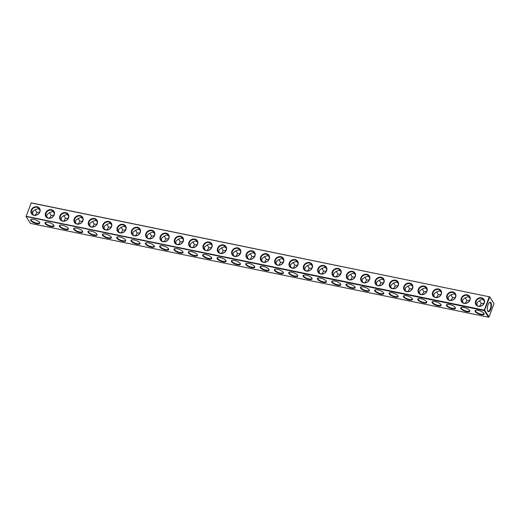 <?xml version="1.0" encoding="UTF-8"?>
<svg xmlns="http://www.w3.org/2000/svg" width="520" height="520" viewBox="0 0 520 520"><rect width="100%" height="100%" fill="white"/><g stroke="black" fill="none" stroke-linecap="round" stroke-linejoin="round"><path stroke-width="0.78" d="M26.234 216.314L484.302 310.128L489.268 296.784L31.2 202.963L26.059 216.528L31.2 202.963M475.605 301.164A4.836 4.134 -33.1 0 0 480.766 306.195A4.836 4.134 -33.1 0 0 483.516 298.812A4.836 4.134 -33.1 0 0 475.605 301.164M461.266 298.233A4.836 4.134 -33.1 0 0 466.434 303.257A4.836 4.134 -33.1 0 0 469.176 295.88A4.836 4.134 -33.1 0 0 461.266 298.233M446.934 295.295A4.836 4.134 -33.1 0 0 452.094 300.326A4.836 4.134 -33.1 0 0 454.844 292.942A4.836 4.134 -33.1 0 0 446.934 295.295M432.594 292.357A4.836 4.134 -33.1 0 0 437.762 297.388A4.836 4.134 -33.1 0 0 440.505 290.004A4.836 4.134 -33.1 0 0 432.594 292.357M418.262 289.419A4.836 4.134 -33.1 0 0 423.423 294.45A4.836 4.134 -33.1 0 0 426.173 287.066A4.836 4.134 -33.1 0 0 418.262 289.419M403.923 286.488A4.836 4.134 -33.1 0 0 409.091 291.519A4.836 4.134 -33.1 0 0 411.834 284.135A4.836 4.134 -33.1 0 0 403.923 286.488M389.591 283.55A4.836 4.134 -33.1 0 0 394.751 288.581A4.836 4.134 -33.1 0 0 397.501 281.197A4.836 4.134 -33.1 0 0 389.591 283.55M375.251 280.611A4.836 4.134 -33.1 0 0 380.419 285.642A4.836 4.134 -33.1 0 0 383.162 278.258A4.836 4.134 -33.1 0 0 375.251 280.611M360.913 277.673A4.836 4.134 -33.1 0 0 366.08 282.704A4.836 4.134 -33.1 0 0 368.823 275.327A4.836 4.134 -33.1 0 0 360.913 277.673M346.58 274.742A4.836 4.134 -33.1 0 0 351.741 279.773A4.836 4.134 -33.1 0 0 354.49 272.389A4.836 4.134 -33.1 0 0 346.58 274.742M332.241 271.804A4.836 4.134 -33.1 0 0 337.409 276.835A4.836 4.134 -33.1 0 0 340.151 269.451A4.836 4.134 -33.1 0 0 332.241 271.804M317.909 268.866A4.836 4.134 -33.1 0 0 323.07 273.897A4.836 4.134 -33.1 0 0 325.819 266.513A4.836 4.134 -33.1 0 0 317.909 268.866M303.57 265.935A4.836 4.134 -33.1 0 0 308.737 270.966A4.836 4.134 -33.1 0 0 311.48 263.582A4.836 4.134 -33.1 0 0 303.57 265.935M289.237 262.997A4.836 4.134 -33.1 0 0 294.398 268.028A4.836 4.134 -33.1 0 0 297.147 260.644A4.836 4.134 -33.1 0 0 289.237 262.997M274.898 260.058A4.836 4.134 -33.1 0 0 280.065 265.089A4.836 4.134 -33.1 0 0 282.808 257.706A4.836 4.134 -33.1 0 0 274.898 260.058M260.565 257.12A4.836 4.134 -33.1 0 0 265.726 262.151A4.836 4.134 -33.1 0 0 268.476 254.768A4.836 4.134 -33.1 0 0 260.565 257.12M246.227 254.189A4.836 4.134 -33.1 0 0 251.388 259.22A4.836 4.134 -33.1 0 0 254.137 251.836A4.836 4.134 -33.1 0 0 246.227 254.189M231.888 251.251A4.836 4.134 -33.1 0 0 237.055 256.282A4.836 4.134 -33.1 0 0 239.798 248.898A4.836 4.134 -33.1 0 0 231.888 251.251M217.555 248.313A4.836 4.134 -33.1 0 0 222.716 253.344A4.836 4.134 -33.1 0 0 225.466 245.96A4.836 4.134 -33.1 0 0 217.555 248.313M203.216 245.381A4.836 4.134 -33.1 0 0 208.383 250.406A4.836 4.134 -33.1 0 0 211.127 243.029A4.836 4.134 -33.1 0 0 203.216 245.381M188.883 242.444A4.836 4.134 -33.1 0 0 194.044 247.475A4.836 4.134 -33.1 0 0 196.794 240.091A4.836 4.134 -33.1 0 0 188.883 242.444M174.544 239.506A4.836 4.134 -33.1 0 0 179.712 244.536A4.836 4.134 -33.1 0 0 182.455 237.153A4.836 4.134 -33.1 0 0 174.544 239.506M160.212 236.567A4.836 4.134 -33.1 0 0 165.373 241.599A4.836 4.134 -33.1 0 0 168.123 234.214A4.836 4.134 -33.1 0 0 160.212 236.567M145.873 233.636A4.836 4.134 -33.1 0 0 151.041 238.667A4.836 4.134 -33.1 0 0 153.784 231.283A4.836 4.134 -33.1 0 0 145.873 233.636M131.541 230.698A4.836 4.134 -33.1 0 0 136.702 235.729A4.836 4.134 -33.1 0 0 139.445 228.345A4.836 4.134 -33.1 0 0 131.541 230.698M117.202 227.76A4.836 4.134 -33.1 0 0 122.362 232.791A4.836 4.134 -33.1 0 0 125.112 225.407A4.836 4.134 -33.1 0 0 117.202 227.76M102.862 224.822A4.836 4.134 -33.1 0 0 108.03 229.853A4.836 4.134 -33.1 0 0 110.773 222.475A4.836 4.134 -33.1 0 0 102.862 224.822M88.53 221.891A4.836 4.134 -33.1 0 0 93.691 226.922A4.836 4.134 -33.1 0 0 96.441 219.537A4.836 4.134 -33.1 0 0 88.53 221.891M74.191 218.953A4.836 4.134 -33.1 0 0 79.359 223.983A4.836 4.134 -33.1 0 0 82.102 216.6A4.836 4.134 -33.1 0 0 74.191 218.953M59.859 216.014A4.836 4.134 -33.1 0 0 65.02 221.046A4.836 4.134 -33.1 0 0 67.769 213.661A4.836 4.134 -33.1 0 0 59.859 216.014M45.52 213.083A4.836 4.134 -33.1 0 0 50.687 218.114A4.836 4.134 -33.1 0 0 53.43 210.73A4.836 4.134 -33.1 0 0 45.52 213.083M31.187 210.145A4.836 4.134 -33.1 0 0 36.348 215.176A4.836 4.134 -33.1 0 0 39.098 207.792A4.836 4.134 -33.1 0 0 31.187 210.145M489.268 296.784L31.148 202.846M484.302 310.128L484.289 310.635L26.059 216.528M484.471 310.421L489.723 297.017L494 303.589L489.502 296.608M476.053 301.405A4.452 3.809 -33.1 0 0 476.34 304.655A4.452 3.809 -33.1 0 0 482.151 305.416A4.452 3.809 -33.1 0 0 483.801 299.793A4.452 3.809 -33.1 0 0 479.732 298.311A4.452 3.809 -33.1 0 0 476.053 301.405M461.721 298.467A4.452 3.809 -33.1 0 0 462 301.717A4.452 3.809 -33.1 0 0 467.812 302.478A4.452 3.809 -33.1 0 0 469.469 296.861A4.452 3.809 -33.1 0 0 465.394 295.373A4.452 3.809 -33.1 0 0 461.721 298.467M447.382 295.529A4.452 3.809 -33.1 0 0 447.668 298.779A4.452 3.809 -33.1 0 0 453.479 299.546A4.452 3.809 -33.1 0 0 455.13 293.923A4.452 3.809 -33.1 0 0 451.061 292.442A4.452 3.809 -33.1 0 0 447.382 295.529M433.05 292.591A4.452 3.809 -33.1 0 0 433.329 295.847A4.452 3.809 -33.1 0 0 439.14 296.608A4.452 3.809 -33.1 0 0 440.791 290.986A4.452 3.809 -33.1 0 0 436.722 289.503A4.452 3.809 -33.1 0 0 433.05 292.591M418.71 289.659A4.452 3.809 -33.1 0 0 418.997 292.909A4.452 3.809 -33.1 0 0 424.801 293.67A4.452 3.809 -33.1 0 0 426.459 288.048A4.452 3.809 -33.1 0 0 422.39 286.565A4.452 3.809 -33.1 0 0 418.71 289.659M404.378 286.721A4.452 3.809 -33.1 0 0 404.657 289.971A4.452 3.809 -33.1 0 0 410.469 290.739A4.452 3.809 -33.1 0 0 412.12 285.116A4.452 3.809 -33.1 0 0 408.05 283.627A4.452 3.809 -33.1 0 0 404.378 286.721M390.039 283.784A4.452 3.809 -33.1 0 0 390.325 287.04A4.452 3.809 -33.1 0 0 396.13 287.8A4.452 3.809 -33.1 0 0 397.787 282.178A4.452 3.809 -33.1 0 0 393.712 280.696A4.452 3.809 -33.1 0 0 390.039 283.784M375.707 280.852A4.452 3.809 -33.1 0 0 375.986 284.102A4.452 3.809 -33.1 0 0 381.797 284.863A4.452 3.809 -33.1 0 0 383.448 279.24A4.452 3.809 -33.1 0 0 379.379 277.758A4.452 3.809 -33.1 0 0 375.707 280.852M361.368 277.914A4.452 3.809 -33.1 0 0 361.647 281.164A4.452 3.809 -33.1 0 0 367.458 281.925A4.452 3.809 -33.1 0 0 369.115 276.308A4.452 3.809 -33.1 0 0 365.04 274.82A4.452 3.809 -33.1 0 0 361.368 277.914M347.029 274.976A4.452 3.809 -33.1 0 0 347.315 278.226A4.452 3.809 -33.1 0 0 353.125 278.993A4.452 3.809 -33.1 0 0 354.776 273.37A4.452 3.809 -33.1 0 0 350.707 271.889A4.452 3.809 -33.1 0 0 347.029 274.976M332.696 272.038A4.452 3.809 -33.1 0 0 332.976 275.294A4.452 3.809 -33.1 0 0 338.787 276.055A4.452 3.809 -33.1 0 0 340.444 270.433A4.452 3.809 -33.1 0 0 336.369 268.95A4.452 3.809 -33.1 0 0 332.696 272.038M318.357 269.106A4.452 3.809 -33.1 0 0 318.643 272.356A4.452 3.809 -33.1 0 0 324.454 273.117A4.452 3.809 -33.1 0 0 326.105 267.495A4.452 3.809 -33.1 0 0 322.036 266.012A4.452 3.809 -33.1 0 0 318.357 269.106M304.025 266.168A4.452 3.809 -33.1 0 0 304.304 269.418A4.452 3.809 -33.1 0 0 310.115 270.186A4.452 3.809 -33.1 0 0 311.766 264.563A4.452 3.809 -33.1 0 0 307.697 263.075A4.452 3.809 -33.1 0 0 304.025 266.168M289.686 263.231A4.452 3.809 -33.1 0 0 289.971 266.481A4.452 3.809 -33.1 0 0 295.776 267.248A4.452 3.809 -33.1 0 0 297.433 261.625A4.452 3.809 -33.1 0 0 293.358 260.143A4.452 3.809 -33.1 0 0 289.686 263.231M275.353 260.293A4.452 3.809 -33.1 0 0 275.632 263.549A4.452 3.809 -33.1 0 0 281.444 264.31A4.452 3.809 -33.1 0 0 283.094 258.687A4.452 3.809 -33.1 0 0 279.026 257.205A4.452 3.809 -33.1 0 0 275.353 260.293M261.014 257.361A4.452 3.809 -33.1 0 0 261.293 260.611A4.452 3.809 -33.1 0 0 267.105 261.372A4.452 3.809 -33.1 0 0 268.762 255.749A4.452 3.809 -33.1 0 0 264.687 254.267A4.452 3.809 -33.1 0 0 261.014 257.361M246.681 254.423A4.452 3.809 -33.1 0 0 246.961 257.673A4.452 3.809 -33.1 0 0 252.772 258.44A4.452 3.809 -33.1 0 0 254.423 252.817A4.452 3.809 -33.1 0 0 250.354 251.336A4.452 3.809 -33.1 0 0 246.681 254.423M232.343 251.485A4.452 3.809 -33.1 0 0 232.622 254.742A4.452 3.809 -33.1 0 0 238.433 255.502A4.452 3.809 -33.1 0 0 240.091 249.88A4.452 3.809 -33.1 0 0 236.015 248.397A4.452 3.809 -33.1 0 0 232.343 251.485M218.004 248.553A4.452 3.809 -33.1 0 0 218.29 251.804A4.452 3.809 -33.1 0 0 224.1 252.564A4.452 3.809 -33.1 0 0 225.752 246.942A4.452 3.809 -33.1 0 0 221.683 245.459A4.452 3.809 -33.1 0 0 218.004 248.553M203.671 245.615A4.452 3.809 -33.1 0 0 203.951 248.865A4.452 3.809 -33.1 0 0 209.761 249.626A4.452 3.809 -33.1 0 0 211.419 244.01A4.452 3.809 -33.1 0 0 207.344 242.522A4.452 3.809 -33.1 0 0 203.671 245.615M189.332 242.678A4.452 3.809 -33.1 0 0 189.618 245.928A4.452 3.809 -33.1 0 0 195.429 246.694A4.452 3.809 -33.1 0 0 197.08 241.072A4.452 3.809 -33.1 0 0 193.011 239.59A4.452 3.809 -33.1 0 0 189.332 242.678M175 239.739A4.452 3.809 -33.1 0 0 175.279 242.996A4.452 3.809 -33.1 0 0 181.09 243.756A4.452 3.809 -33.1 0 0 182.741 238.134A4.452 3.809 -33.1 0 0 178.672 236.652A4.452 3.809 -33.1 0 0 175 239.739M160.66 236.808A4.452 3.809 -33.1 0 0 160.947 240.058A4.452 3.809 -33.1 0 0 166.751 240.819A4.452 3.809 -33.1 0 0 168.409 235.196A4.452 3.809 -33.1 0 0 164.333 233.714A4.452 3.809 -33.1 0 0 160.66 236.808M146.328 233.87A4.452 3.809 -33.1 0 0 146.608 237.12A4.452 3.809 -33.1 0 0 152.419 237.887A4.452 3.809 -33.1 0 0 154.07 232.264A4.452 3.809 -33.1 0 0 150.001 230.776A4.452 3.809 -33.1 0 0 146.328 233.87M131.989 230.932A4.452 3.809 -33.1 0 0 132.269 234.189A4.452 3.809 -33.1 0 0 138.079 234.949A4.452 3.809 -33.1 0 0 139.737 229.327A4.452 3.809 -33.1 0 0 135.662 227.844A4.452 3.809 -33.1 0 0 131.989 230.932M117.65 228A4.452 3.809 -33.1 0 0 117.936 231.25A4.452 3.809 -33.1 0 0 123.747 232.011A4.452 3.809 -33.1 0 0 125.398 226.389A4.452 3.809 -33.1 0 0 121.329 224.906A4.452 3.809 -33.1 0 0 117.65 228M103.317 225.062A4.452 3.809 -33.1 0 0 103.597 228.312A4.452 3.809 -33.1 0 0 109.408 229.073A4.452 3.809 -33.1 0 0 111.066 223.457A4.452 3.809 -33.1 0 0 106.99 221.969A4.452 3.809 -33.1 0 0 103.317 225.062M88.978 222.125A4.452 3.809 -33.1 0 0 89.265 225.375A4.452 3.809 -33.1 0 0 95.076 226.142A4.452 3.809 -33.1 0 0 96.727 220.519A4.452 3.809 -33.1 0 0 92.658 219.037A4.452 3.809 -33.1 0 0 88.978 222.125M74.646 219.186A4.452 3.809 -33.1 0 0 74.925 222.443A4.452 3.809 -33.1 0 0 80.736 223.203A4.452 3.809 -33.1 0 0 82.388 217.581A4.452 3.809 -33.1 0 0 78.319 216.099A4.452 3.809 -33.1 0 0 74.646 219.186M60.307 216.255A4.452 3.809 -33.1 0 0 60.593 219.505A4.452 3.809 -33.1 0 0 66.398 220.266A4.452 3.809 -33.1 0 0 68.055 214.643A4.452 3.809 -33.1 0 0 63.986 213.161A4.452 3.809 -33.1 0 0 60.307 216.255M45.975 213.317A4.452 3.809 -33.1 0 0 46.254 216.567A4.452 3.809 -33.1 0 0 52.065 217.334A4.452 3.809 -33.1 0 0 53.716 211.712A4.452 3.809 -33.1 0 0 49.647 210.223A4.452 3.809 -33.1 0 0 45.975 213.317M31.636 210.379A4.452 3.809 -33.1 0 0 31.922 213.629A4.452 3.809 -33.1 0 0 37.726 214.396A4.452 3.809 -33.1 0 0 39.384 208.774A4.452 3.809 -33.1 0 0 35.308 207.292A4.452 3.809 -33.1 0 0 31.636 210.379M32.409 213.72A4.836 1.892 101.6 0 0 32.715 211.315M26.221 216.814L30.498 223.392L488.566 317.207L484.289 310.635M475.248 311.63A4.836 1.638 -159.6 0 0 480.838 314.594A4.836 1.638 -159.6 0 0 484.036 313.541A4.836 1.638 -159.6 0 0 480.175 310.986A4.836 1.638 -159.6 0 0 475.579 310.394A4.836 1.638 -159.6 0 0 475.248 311.63M460.909 308.692A4.836 1.638 -159.6 0 0 466.499 311.656A4.836 1.638 -159.6 0 0 469.697 310.603A4.836 1.638 -159.6 0 0 465.835 308.048A4.836 1.638 -159.6 0 0 461.247 307.463A4.836 1.638 -159.6 0 0 460.909 308.692M446.57 305.76A4.836 1.638 -159.6 0 0 452.166 308.724A4.836 1.638 -159.6 0 0 455.364 307.664A4.836 1.638 -159.6 0 0 451.503 305.11A4.836 1.638 -159.6 0 0 446.907 304.525A4.836 1.638 -159.6 0 0 446.57 305.76M432.237 302.822A4.836 1.638 -159.6 0 0 437.827 305.786A4.836 1.638 -159.6 0 0 441.025 304.733A4.836 1.638 -159.6 0 0 437.164 302.178A4.836 1.638 -159.6 0 0 432.575 301.587A4.836 1.638 -159.6 0 0 432.237 302.822M417.898 299.884A4.836 1.638 -159.6 0 0 423.495 302.848A4.836 1.638 -159.6 0 0 426.693 301.795A4.836 1.638 -159.6 0 0 422.832 299.24A4.836 1.638 -159.6 0 0 418.236 298.649A4.836 1.638 -159.6 0 0 417.898 299.884M403.566 296.946A4.836 1.638 -159.6 0 0 409.156 299.91A4.836 1.638 -159.6 0 0 412.353 298.857A4.836 1.638 -159.6 0 0 408.493 296.303A4.836 1.638 -159.6 0 0 403.904 295.718A4.836 1.638 -159.6 0 0 403.566 296.946M389.226 294.014A4.836 1.638 -159.6 0 0 394.823 296.978A4.836 1.638 -159.6 0 0 398.021 295.925A4.836 1.638 -159.6 0 0 394.16 293.371A4.836 1.638 -159.6 0 0 389.565 292.78A4.836 1.638 -159.6 0 0 389.226 294.014M374.894 291.077A4.836 1.638 -159.6 0 0 380.484 294.041A4.836 1.638 -159.6 0 0 383.682 292.988A4.836 1.638 -159.6 0 0 379.821 290.433A4.836 1.638 -159.6 0 0 375.232 289.842A4.836 1.638 -159.6 0 0 374.894 291.077M360.555 288.139A4.836 1.638 -159.6 0 0 366.145 291.103A4.836 1.638 -159.6 0 0 369.35 290.05A4.836 1.638 -159.6 0 0 365.482 287.495A4.836 1.638 -159.6 0 0 360.893 286.904A4.836 1.638 -159.6 0 0 360.555 288.139M346.223 285.207A4.836 1.638 -159.6 0 0 351.812 288.164A4.836 1.638 -159.6 0 0 355.01 287.111A4.836 1.638 -159.6 0 0 351.15 284.557A4.836 1.638 -159.6 0 0 346.554 283.972A4.836 1.638 -159.6 0 0 346.223 285.207M331.883 282.269A4.836 1.638 -159.6 0 0 337.474 285.233A4.836 1.638 -159.6 0 0 340.672 284.18A4.836 1.638 -159.6 0 0 336.81 281.625A4.836 1.638 -159.6 0 0 332.221 281.034A4.836 1.638 -159.6 0 0 331.883 282.269M317.544 279.331A4.836 1.638 -159.6 0 0 323.141 282.295A4.836 1.638 -159.6 0 0 326.339 281.242A4.836 1.638 -159.6 0 0 322.478 278.688A4.836 1.638 -159.6 0 0 317.882 278.096A4.836 1.638 -159.6 0 0 317.544 279.331M303.212 276.393A4.836 1.638 -159.6 0 0 308.802 279.357A4.836 1.638 -159.6 0 0 312 278.304A4.836 1.638 -159.6 0 0 308.139 275.75A4.836 1.638 -159.6 0 0 303.55 275.164A4.836 1.638 -159.6 0 0 303.212 276.393M288.873 273.462A4.836 1.638 -159.6 0 0 294.469 276.425A4.836 1.638 -159.6 0 0 297.668 275.373A4.836 1.638 -159.6 0 0 293.807 272.818A4.836 1.638 -159.6 0 0 289.211 272.226A4.836 1.638 -159.6 0 0 288.873 273.462M274.541 270.524A4.836 1.638 -159.6 0 0 280.131 273.488A4.836 1.638 -159.6 0 0 283.329 272.435A4.836 1.638 -159.6 0 0 279.468 269.88A4.836 1.638 -159.6 0 0 274.878 269.288A4.836 1.638 -159.6 0 0 274.541 270.524M260.202 267.586A4.836 1.638 -159.6 0 0 265.792 270.55A4.836 1.638 -159.6 0 0 268.996 269.497A4.836 1.638 -159.6 0 0 265.135 266.942A4.836 1.638 -159.6 0 0 260.539 266.351A4.836 1.638 -159.6 0 0 260.202 267.586M245.869 264.647A4.836 1.638 -159.6 0 0 251.459 267.611A4.836 1.638 -159.6 0 0 254.657 266.558A4.836 1.638 -159.6 0 0 250.796 264.004A4.836 1.638 -159.6 0 0 246.207 263.419A4.836 1.638 -159.6 0 0 245.869 264.647M231.53 261.716A4.836 1.638 -159.6 0 0 237.12 264.68A4.836 1.638 -159.6 0 0 240.318 263.627A4.836 1.638 -159.6 0 0 236.457 261.072A4.836 1.638 -159.6 0 0 231.868 260.481A4.836 1.638 -159.6 0 0 231.53 261.716M217.191 258.778A4.836 1.638 -159.6 0 0 222.787 261.742A4.836 1.638 -159.6 0 0 225.986 260.689A4.836 1.638 -159.6 0 0 222.125 258.135A4.836 1.638 -159.6 0 0 217.529 257.543A4.836 1.638 -159.6 0 0 217.191 258.778M202.858 255.84A4.836 1.638 -159.6 0 0 208.448 258.804A4.836 1.638 -159.6 0 0 211.647 257.751A4.836 1.638 -159.6 0 0 207.786 255.197A4.836 1.638 -159.6 0 0 203.197 254.612A4.836 1.638 -159.6 0 0 202.858 255.84M188.519 252.909A4.836 1.638 -159.6 0 0 194.116 255.873A4.836 1.638 -159.6 0 0 197.314 254.813A4.836 1.638 -159.6 0 0 193.453 252.258A4.836 1.638 -159.6 0 0 188.858 251.674A4.836 1.638 -159.6 0 0 188.519 252.909M174.187 249.971A4.836 1.638 -159.6 0 0 179.777 252.935A4.836 1.638 -159.6 0 0 182.975 251.882A4.836 1.638 -159.6 0 0 179.114 249.327A4.836 1.638 -159.6 0 0 174.525 248.736A4.836 1.638 -159.6 0 0 174.187 249.971M159.848 247.033A4.836 1.638 -159.6 0 0 165.445 249.997A4.836 1.638 -159.6 0 0 168.643 248.944A4.836 1.638 -159.6 0 0 164.781 246.389A4.836 1.638 -159.6 0 0 160.186 245.797A4.836 1.638 -159.6 0 0 159.848 247.033M145.516 244.094A4.836 1.638 -159.6 0 0 151.106 247.058A4.836 1.638 -159.6 0 0 154.303 246.006A4.836 1.638 -159.6 0 0 150.442 243.451A4.836 1.638 -159.6 0 0 145.853 242.866A4.836 1.638 -159.6 0 0 145.516 244.094M131.177 241.163A4.836 1.638 -159.6 0 0 136.767 244.127A4.836 1.638 -159.6 0 0 139.971 243.074A4.836 1.638 -159.6 0 0 136.11 240.519A4.836 1.638 -159.6 0 0 131.515 239.928A4.836 1.638 -159.6 0 0 131.177 241.163M116.844 238.225A4.836 1.638 -159.6 0 0 122.434 241.189A4.836 1.638 -159.6 0 0 125.632 240.136A4.836 1.638 -159.6 0 0 121.771 237.582A4.836 1.638 -159.6 0 0 117.176 236.99A4.836 1.638 -159.6 0 0 116.844 238.225M102.505 235.287A4.836 1.638 -159.6 0 0 108.095 238.251A4.836 1.638 -159.6 0 0 111.293 237.198A4.836 1.638 -159.6 0 0 107.432 234.644A4.836 1.638 -159.6 0 0 102.843 234.052A4.836 1.638 -159.6 0 0 102.505 235.287M88.166 232.356A4.836 1.638 -159.6 0 0 93.763 235.313A4.836 1.638 -159.6 0 0 96.96 234.26A4.836 1.638 -159.6 0 0 93.099 231.706A4.836 1.638 -159.6 0 0 88.504 231.12A4.836 1.638 -159.6 0 0 88.166 232.356M73.834 229.417A4.836 1.638 -159.6 0 0 79.424 232.381A4.836 1.638 -159.6 0 0 82.621 231.328A4.836 1.638 -159.6 0 0 78.761 228.774A4.836 1.638 -159.6 0 0 74.172 228.183A4.836 1.638 -159.6 0 0 73.834 229.417M59.495 226.48A4.836 1.638 -159.6 0 0 65.091 229.444A4.836 1.638 -159.6 0 0 68.289 228.391A4.836 1.638 -159.6 0 0 64.428 225.836A4.836 1.638 -159.6 0 0 59.833 225.244A4.836 1.638 -159.6 0 0 59.495 226.48M45.162 223.542A4.836 1.638 -159.6 0 0 50.752 226.506A4.836 1.638 -159.6 0 0 53.95 225.453A4.836 1.638 -159.6 0 0 50.089 222.898A4.836 1.638 -159.6 0 0 45.5 222.313A4.836 1.638 -159.6 0 0 45.162 223.542M30.823 220.61A4.836 1.638 -159.6 0 0 36.419 223.574A4.836 1.638 -159.6 0 0 39.617 222.521A4.836 1.638 -159.6 0 0 35.757 219.967A4.836 1.638 -159.6 0 0 31.161 219.375A4.836 1.638 -159.6 0 0 30.823 220.61M484.757 310.369L489.034 316.94L488.566 317.207M489.034 316.94L494 303.589M487.793 311.24A4.836 1.892 101.6 0 0 491.263 307.209A4.836 1.892 101.6 0 0 489.469 302.53A4.836 1.892 101.6 0 0 487.526 306.599A4.836 1.892 101.6 0 0 487.708 311.103A4.836 1.892 101.6 0 0 487.793 311.24M484.198 300.651C482.528 299.214 480.968 299.26 479.512 300.788L476.938 302.757L477.016 305.409M469.859 297.713L468.078 296.712L465.179 297.85L462.599 299.819L462.683 302.471M455.526 294.775L453.739 293.781L450.84 294.911L448.266 296.881L448.344 299.533M441.188 291.837L439.406 290.843L436.507 291.98L433.927 293.95L434.012 296.601M426.855 288.906L425.068 287.905L422.168 289.042L419.594 291.012L419.673 293.663M412.516 285.968L410.728 284.973L407.836 286.104L405.256 288.074L405.34 290.726M398.184 283.03L396.396 282.035L393.497 283.166L390.923 285.136L391.001 287.794M383.844 280.098L382.057 279.097L379.165 280.235L376.584 282.204L376.662 284.856M369.506 277.16L367.725 276.159L364.825 277.297L362.251 279.266L362.329 281.918M355.173 274.222L353.385 273.228L350.487 274.358L347.913 276.328L347.99 278.98M340.834 271.284L339.053 270.289L336.154 271.427L333.574 273.397L333.658 276.048M326.502 268.353L324.714 267.351L321.815 268.489L319.241 270.459L319.319 273.111M312.163 265.414L310.375 264.42L307.483 265.551L304.902 267.521L304.986 270.173M297.83 262.476L296.043 261.482L293.144 262.613L290.57 264.583L290.647 267.241M283.491 259.545L281.704 258.544L278.811 259.682L276.231 261.651L276.308 264.303M269.152 256.607L267.371 255.606L264.472 256.744L261.898 258.713L261.976 261.365M254.82 253.669L253.032 252.675L250.133 253.806L247.559 255.775L247.637 258.427M240.481 250.731L238.7 249.737L235.8 250.874L233.22 252.844L233.305 255.495M226.148 247.8L224.361 246.799L221.462 247.936L218.888 249.906L218.966 252.558M211.809 244.862L210.028 243.867L207.129 244.998L204.549 246.968L204.633 249.619M197.477 241.924L195.689 240.929L192.79 242.06L190.216 244.03L190.294 246.688M183.138 238.992L181.35 237.991L178.458 239.129L175.877 241.098L175.962 243.75M168.805 236.054L167.018 235.053L164.119 236.191L161.544 238.16L161.623 240.812M154.466 233.116L152.678 232.122L149.786 233.253L147.206 235.222L147.284 237.874M140.127 230.178L138.346 229.183L135.447 230.315L132.873 232.284L132.951 234.942M125.794 227.247L124.007 226.245L121.108 227.383L118.534 229.353L118.612 232.005M111.456 224.308L109.674 223.308L106.776 224.445L104.195 226.415L104.28 229.067M97.123 221.37L95.335 220.376L92.437 221.507L89.862 223.477L89.941 226.129M82.784 218.433L81.003 217.438L78.104 218.576L75.523 220.545L75.608 223.197M68.452 215.501L66.664 214.5L63.765 215.638L61.191 217.607L61.269 220.259M54.113 212.563L52.325 211.569L49.432 212.7L46.852 214.669L46.936 217.321M39.78 209.625L37.992 208.631L35.094 209.761L32.52 211.731L32.598 214.389M32.513 214.13A4.452 1.742 101.6 0 0 32.884 211.042M475.832 310.323A4.452 1.508 -159.6 0 0 475.553 310.635A4.452 1.508 -159.6 0 0 475.716 311.363A4.452 1.508 -159.6 0 0 480.103 313.898A4.452 1.508 -159.6 0 0 483.899 313.736A4.452 1.508 -159.6 0 0 483.899 313.32M461.494 307.385A4.452 1.508 -159.6 0 0 461.221 307.697A4.452 1.508 -159.6 0 0 461.376 308.425A4.452 1.508 -159.6 0 0 465.764 310.96A4.452 1.508 -159.6 0 0 469.567 310.804A4.452 1.508 -159.6 0 0 469.56 310.388M447.154 304.447A4.452 1.508 -159.6 0 0 446.882 304.759A4.452 1.508 -159.6 0 0 447.044 305.494A4.452 1.508 -159.6 0 0 451.432 308.029A4.452 1.508 -159.6 0 0 455.228 307.866A4.452 1.508 -159.6 0 0 455.228 307.45M432.822 301.516A4.452 1.508 -159.6 0 0 432.543 301.828A4.452 1.508 -159.6 0 0 432.705 302.556A4.452 1.508 -159.6 0 0 437.093 305.091A4.452 1.508 -159.6 0 0 440.895 304.928A4.452 1.508 -159.6 0 0 440.888 304.512M418.483 298.578A4.452 1.508 -159.6 0 0 418.21 298.889A4.452 1.508 -159.6 0 0 418.366 299.618A4.452 1.508 -159.6 0 0 422.76 302.153A4.452 1.508 -159.6 0 0 426.556 301.99A4.452 1.508 -159.6 0 0 426.55 301.574M404.151 295.639A4.452 1.508 -159.6 0 0 403.871 295.952A4.452 1.508 -159.6 0 0 404.034 296.68A4.452 1.508 -159.6 0 0 408.421 299.221A4.452 1.508 -159.6 0 0 412.224 299.058A4.452 1.508 -159.6 0 0 412.217 298.642M389.812 292.702A4.452 1.508 -159.6 0 0 389.538 293.014A4.452 1.508 -159.6 0 0 389.695 293.748A4.452 1.508 -159.6 0 0 394.089 296.283A4.452 1.508 -159.6 0 0 397.885 296.12A4.452 1.508 -159.6 0 0 397.878 295.704M375.479 289.77A4.452 1.508 -159.6 0 0 375.2 290.082A4.452 1.508 -159.6 0 0 375.362 290.81A4.452 1.508 -159.6 0 0 379.75 293.345A4.452 1.508 -159.6 0 0 383.546 293.183A4.452 1.508 -159.6 0 0 383.546 292.767M361.14 286.832A4.452 1.508 -159.6 0 0 360.867 287.144A4.452 1.508 -159.6 0 0 361.023 287.872A4.452 1.508 -159.6 0 0 365.411 290.407A4.452 1.508 -159.6 0 0 369.213 290.251A4.452 1.508 -159.6 0 0 369.207 289.835M346.808 283.894A4.452 1.508 -159.6 0 0 346.528 284.206A4.452 1.508 -159.6 0 0 346.691 284.94A4.452 1.508 -159.6 0 0 351.078 287.476A4.452 1.508 -159.6 0 0 354.874 287.313A4.452 1.508 -159.6 0 0 354.874 286.897M332.469 280.963A4.452 1.508 -159.6 0 0 332.195 281.275A4.452 1.508 -159.6 0 0 332.351 282.002A4.452 1.508 -159.6 0 0 336.739 284.538A4.452 1.508 -159.6 0 0 340.541 284.375A4.452 1.508 -159.6 0 0 340.535 283.959M318.13 278.025A4.452 1.508 -159.6 0 0 317.856 278.337A4.452 1.508 -159.6 0 0 318.019 279.065A4.452 1.508 -159.6 0 0 322.406 281.6A4.452 1.508 -159.6 0 0 326.203 281.437A4.452 1.508 -159.6 0 0 326.196 281.021M303.797 275.087A4.452 1.508 -159.6 0 0 303.517 275.399A4.452 1.508 -159.6 0 0 303.68 276.127A4.452 1.508 -159.6 0 0 308.067 278.668A4.452 1.508 -159.6 0 0 311.87 278.506A4.452 1.508 -159.6 0 0 311.864 278.089M289.458 272.149A4.452 1.508 -159.6 0 0 289.185 272.461A4.452 1.508 -159.6 0 0 289.341 273.195A4.452 1.508 -159.6 0 0 293.735 275.73A4.452 1.508 -159.6 0 0 297.531 275.567A4.452 1.508 -159.6 0 0 297.525 275.151M275.125 269.217A4.452 1.508 -159.6 0 0 274.846 269.529A4.452 1.508 -159.6 0 0 275.008 270.257A4.452 1.508 -159.6 0 0 279.396 272.792A4.452 1.508 -159.6 0 0 283.199 272.63A4.452 1.508 -159.6 0 0 283.192 272.214M260.786 266.279A4.452 1.508 -159.6 0 0 260.514 266.591A4.452 1.508 -159.6 0 0 260.669 267.319A4.452 1.508 -159.6 0 0 265.064 269.854A4.452 1.508 -159.6 0 0 268.86 269.698A4.452 1.508 -159.6 0 0 268.853 269.282M246.454 263.341A4.452 1.508 -159.6 0 0 246.175 263.653A4.452 1.508 -159.6 0 0 246.337 264.387A4.452 1.508 -159.6 0 0 250.725 266.923A4.452 1.508 -159.6 0 0 254.52 266.76A4.452 1.508 -159.6 0 0 254.52 266.344M232.115 260.409A4.452 1.508 -159.6 0 0 231.842 260.715A4.452 1.508 -159.6 0 0 231.998 261.45A4.452 1.508 -159.6 0 0 236.386 263.985A4.452 1.508 -159.6 0 0 240.188 263.822A4.452 1.508 -159.6 0 0 240.181 263.406M217.783 257.471A4.452 1.508 -159.6 0 0 217.503 257.784A4.452 1.508 -159.6 0 0 217.666 258.512A4.452 1.508 -159.6 0 0 222.053 261.047A4.452 1.508 -159.6 0 0 225.849 260.884A4.452 1.508 -159.6 0 0 225.849 260.468M203.444 254.534A4.452 1.508 -159.6 0 0 203.171 254.846A4.452 1.508 -159.6 0 0 203.327 255.573A4.452 1.508 -159.6 0 0 207.714 258.115A4.452 1.508 -159.6 0 0 211.517 257.953A4.452 1.508 -159.6 0 0 211.51 257.536M189.105 251.596A4.452 1.508 -159.6 0 0 188.832 251.908A4.452 1.508 -159.6 0 0 188.994 252.642A4.452 1.508 -159.6 0 0 193.381 255.177A4.452 1.508 -159.6 0 0 197.178 255.014A4.452 1.508 -159.6 0 0 197.171 254.599M174.772 248.664A4.452 1.508 -159.6 0 0 174.493 248.976A4.452 1.508 -159.6 0 0 174.655 249.704A4.452 1.508 -159.6 0 0 179.042 252.239A4.452 1.508 -159.6 0 0 182.845 252.077A4.452 1.508 -159.6 0 0 182.839 251.661M160.433 245.726A4.452 1.508 -159.6 0 0 160.16 246.038A4.452 1.508 -159.6 0 0 160.316 246.766A4.452 1.508 -159.6 0 0 164.71 249.301A4.452 1.508 -159.6 0 0 168.506 249.139A4.452 1.508 -159.6 0 0 168.5 248.722M146.101 242.788A4.452 1.508 -159.6 0 0 145.821 243.1A4.452 1.508 -159.6 0 0 145.984 243.828A4.452 1.508 -159.6 0 0 150.371 246.369A4.452 1.508 -159.6 0 0 154.173 246.207A4.452 1.508 -159.6 0 0 154.167 245.791M131.762 239.85A4.452 1.508 -159.6 0 0 131.488 240.162A4.452 1.508 -159.6 0 0 131.644 240.897A4.452 1.508 -159.6 0 0 136.032 243.431A4.452 1.508 -159.6 0 0 139.834 243.269A4.452 1.508 -159.6 0 0 139.828 242.853M117.429 236.919A4.452 1.508 -159.6 0 0 117.15 237.231A4.452 1.508 -159.6 0 0 117.312 237.958A4.452 1.508 -159.6 0 0 121.7 240.494A4.452 1.508 -159.6 0 0 125.496 240.331A4.452 1.508 -159.6 0 0 125.496 239.915M103.09 233.981A4.452 1.508 -159.6 0 0 102.817 234.292A4.452 1.508 -159.6 0 0 102.973 235.02A4.452 1.508 -159.6 0 0 107.361 237.556A4.452 1.508 -159.6 0 0 111.163 237.4A4.452 1.508 -159.6 0 0 111.156 236.983M88.751 231.042A4.452 1.508 -159.6 0 0 88.478 231.355A4.452 1.508 -159.6 0 0 88.641 232.089A4.452 1.508 -159.6 0 0 93.028 234.624A4.452 1.508 -159.6 0 0 96.824 234.462A4.452 1.508 -159.6 0 0 96.824 234.046M74.418 228.111A4.452 1.508 -159.6 0 0 74.139 228.423A4.452 1.508 -159.6 0 0 74.302 229.151A4.452 1.508 -159.6 0 0 78.689 231.686A4.452 1.508 -159.6 0 0 82.492 231.524A4.452 1.508 -159.6 0 0 82.485 231.108M60.08 225.173A4.452 1.508 -159.6 0 0 59.807 225.485A4.452 1.508 -159.6 0 0 59.962 226.213A4.452 1.508 -159.6 0 0 64.357 228.748A4.452 1.508 -159.6 0 0 68.153 228.586A4.452 1.508 -159.6 0 0 68.146 228.169M45.747 222.235A4.452 1.508 -159.6 0 0 45.468 222.547A4.452 1.508 -159.6 0 0 45.63 223.275A4.452 1.508 -159.6 0 0 50.018 225.817A4.452 1.508 -159.6 0 0 53.82 225.654A4.452 1.508 -159.6 0 0 53.814 225.238M31.408 219.297A4.452 1.508 -159.6 0 0 31.135 219.609A4.452 1.508 -159.6 0 0 31.291 220.344A4.452 1.508 -159.6 0 0 35.685 222.879A4.452 1.508 -159.6 0 0 39.481 222.716A4.452 1.508 -159.6 0 0 39.474 222.3M487.611 310.889A4.452 1.742 101.6 0 0 488.144 311.272A4.452 1.742 101.6 0 0 490.744 307.262A4.452 1.742 101.6 0 0 489.925 302.549A4.452 1.742 101.6 0 0 489.288 302.692M479.609 306.235L481.293 303.517L479.603 300.683M481.293 303.517L483.945 303.381M487.286 308.685L487.591 306.28M465.276 303.297L466.96 300.586L465.27 297.745M469.606 300.45L466.96 300.586M450.938 300.358L452.621 297.648L450.931 294.808M455.273 297.512L452.621 297.648M436.605 297.427L438.288 294.71L436.599 291.876M440.934 294.574L438.288 294.71M422.266 294.489L423.95 291.779L422.26 288.938M426.601 291.636L423.95 291.779M407.927 291.551L409.611 288.841L407.921 286M412.262 288.704L409.611 288.841M393.594 288.62L395.278 285.903L393.588 283.069M397.924 285.766L395.278 285.903M379.256 285.682L380.939 282.964L379.249 280.131M383.591 282.828L380.939 282.964M364.923 282.744L366.606 280.033L364.916 277.192M369.252 279.897L366.606 280.033M350.584 279.806L352.268 277.095L350.578 274.255M354.919 276.959L352.268 277.095M336.251 276.874L337.935 274.157L336.245 271.323M340.581 274.021L337.935 274.157M321.913 273.936L323.596 271.219L321.906 268.385M326.248 271.083L323.596 271.219M307.574 270.998L309.264 268.288L307.567 265.447M311.909 268.151L309.264 268.288M293.241 268.06L294.925 265.35L293.235 262.516M297.577 265.213L294.925 265.35M278.902 265.128L280.586 262.411L278.896 259.578M283.238 262.275L280.586 262.411M264.57 262.19L266.253 259.48L264.563 256.639M268.899 259.337L266.253 259.48M250.231 259.252L251.914 256.542L250.224 253.702M254.566 256.406L251.914 256.542M235.898 256.321L237.582 253.604L235.892 250.77M240.227 253.468L237.582 253.604M221.559 253.383L223.243 250.666L221.553 247.832M225.894 250.53L223.243 250.666M207.227 250.445L208.91 247.734L207.22 244.894M211.556 247.598L208.91 247.734M192.888 247.507L194.571 244.797L192.881 241.956M197.223 244.66L194.571 244.797M178.549 244.576L180.232 241.858L178.542 239.025M182.884 241.722L180.232 241.858M164.216 241.638L165.899 238.927L164.209 236.087M168.552 238.784L165.899 238.927M149.877 238.7L151.56 235.989L149.87 233.149M154.213 235.853L151.56 235.989M135.544 235.768L137.228 233.051L135.538 230.217M139.874 232.915L137.228 233.051M121.206 232.83L122.889 230.113L121.199 227.279M125.541 229.977L122.889 230.113M106.873 229.892L108.556 227.181L106.867 224.341M111.202 227.045L108.556 227.181M92.534 226.954L94.218 224.244L92.528 221.403M96.87 224.107L94.218 224.244M78.202 224.022L79.885 221.306L78.195 218.472M82.531 221.169L79.885 221.306M63.863 221.084L65.546 218.374L63.856 215.534M68.198 218.231L65.546 218.374M49.523 218.147L51.207 215.436L49.517 212.596M53.859 215.3L51.207 215.436M35.191 215.208L36.874 212.498L35.184 209.664M39.52 212.362L36.874 212.498"/></g></svg>
